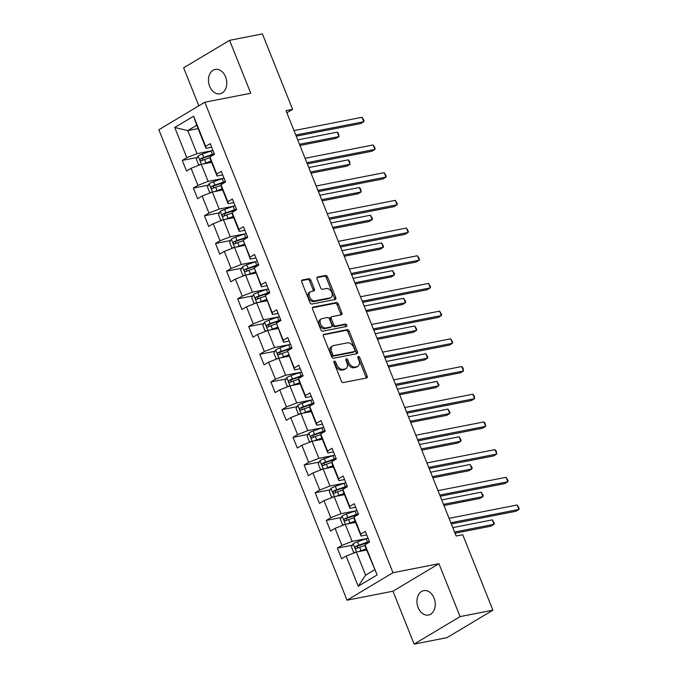 <?xml version="1.0" encoding="UTF-8"?>
<svg xmlns="http://www.w3.org/2000/svg" width="678" height="678" viewBox="0 0 678 678"><rect width="100%" height="100%" fill="white"/><g stroke="black" fill="none" stroke-linecap="round" stroke-linejoin="round"><path stroke-width="1.02" d="M334.373 361.145A1.331 0.89 59.1 0 0 334.178 361.221A1.331 0.89 59.1 0 0 333.957 362.544L341.365 381.061A1.907 1.271 59.1 0 0 343.348 382.545L366.544 378.002A1.907 1.271 59.1 0 0 366.823 377.9A1.907 1.271 59.1 0 0 367.137 376.01L359.73 357.492A1.331 0.89 59.1 0 0 358.34 356.45A1.331 0.89 59.1 0 0 358.145 356.526A1.331 0.89 59.1 0 0 357.925 357.848L358.882 360.247A6.102 4.068 59.1 0 1 357.891 366.289A6.102 4.068 59.1 0 1 356.992 366.629L355.06 367.01A6.102 4.068 59.1 0 1 348.704 362.238L347.746 359.84A1.331 0.89 59.1 0 0 346.356 358.798A1.331 0.89 59.1 0 0 346.161 358.874A1.331 0.89 59.1 0 0 345.941 360.196L346.899 362.594A6.102 4.068 59.1 0 1 345.907 368.629A6.102 4.068 59.1 0 1 345.009 368.976L343.076 369.357A6.102 4.068 59.1 0 1 336.72 364.586L335.763 362.188A1.331 0.89 59.1 0 0 334.373 361.145M209.672 86.352A12.424 9.009 -101.1 0 0 220.011 93.793A12.424 9.009 -101.1 0 0 225.571 76.834A12.424 9.009 -101.1 0 0 215.231 69.402A12.424 9.009 -101.1 0 0 209.672 86.352M418.148 607.59A12.424 9.009 -101.1 0 0 428.488 615.031A12.424 9.009 -101.1 0 0 434.047 598.081A12.424 9.009 -101.1 0 0 423.708 590.64A12.424 9.009 -101.1 0 0 418.148 607.59M310.821 280.209A1.907 1.271 59.1 0 0 308.837 278.717L302.329 279.997A1.907 1.271 59.1 0 0 302.049 280.099A1.907 1.271 59.1 0 0 301.744 281.989L309.965 302.549A1.907 1.271 59.1 0 0 311.948 304.041L335.144 299.498A1.907 1.271 59.1 0 0 335.424 299.396A1.907 1.271 59.1 0 0 335.737 297.506L327.508 276.946A1.907 1.271 59.1 0 0 325.525 275.454L317.668 276.988A1.907 1.271 59.1 0 0 317.38 277.099A1.907 1.271 59.1 0 0 317.075 278.989L320.592 287.786A1.907 1.271 59.1 0 0 322.575 289.277L326.474 288.514A5.102 3.398 59.1 0 1 331.542 291.955A5.102 3.398 59.1 0 1 330.957 297.549A5.102 3.398 59.1 0 1 330.203 297.837L314.939 300.829A5.102 3.398 59.1 0 1 309.871 297.388A5.102 3.398 59.1 0 1 310.456 291.794A5.102 3.398 59.1 0 1 311.21 291.506L313.753 291.006A1.907 1.271 59.1 0 0 314.033 290.896A1.907 1.271 59.1 0 0 314.346 289.014L310.821 280.209L309.583 280.955A1.907 1.271 59.1 0 0 307.6 279.463L301.642 280.633M250.75 93.233L229.596 40.324L262.411 33.9L292.591 109.353L286.023 110.641L456.158 536.01L462.727 534.722L492.906 610.175L460.082 616.607L438.929 563.698L392.986 572.698L204.807 102.234L250.75 93.233M324.008 334.186A1.907 1.271 59.1 0 0 323.728 334.296A1.907 1.271 59.1 0 0 323.414 336.186L331.644 356.747A1.907 1.271 59.1 0 0 333.627 358.238L356.823 353.696A1.907 1.271 59.1 0 0 357.103 353.585A1.907 1.271 59.1 0 0 357.408 351.704L349.187 331.135A1.907 1.271 59.1 0 0 347.204 329.644L323.499 334.491M320.804 329.652L312.575 309.092A1.907 1.271 59.1 0 1 312.889 307.202A1.907 1.271 59.1 0 1 313.168 307.092L336.364 302.549A1.907 1.271 59.1 0 1 338.347 304.041L341.865 312.838A1.907 1.271 59.1 0 1 341.559 314.728A1.907 1.271 59.1 0 1 341.28 314.838L331.873 316.677A1.907 1.271 59.1 0 0 331.593 316.787A1.907 1.271 59.1 0 0 331.279 318.668L333.61 324.508A1.907 1.271 59.1 0 0 335.602 325.999L345.39 324.084A1.331 0.89 59.1 0 1 346.721 324.982A1.331 0.89 59.1 0 1 346.568 326.449A1.331 0.89 59.1 0 1 346.365 326.525L322.787 331.144A1.907 1.271 59.1 0 1 320.804 329.652M392.986 572.698L347.026 600.191L158.847 129.727L204.807 102.234M197.349 157.432L182.272 160.381L186.535 171.034L191.069 168.322L197.883 185.365L193.349 188.077L197.612 198.73L202.146 196.018L208.96 213.062L204.425 215.774L208.688 226.427L213.223 223.715L220.036 240.758L215.502 243.47L219.765 254.123L224.299 251.402L231.113 268.446L226.579 271.166L230.842 281.811L235.376 279.099L242.19 296.142L237.656 298.854L241.919 309.507L246.453 306.795L253.267 323.838L248.733 326.55L252.996 337.203L257.53 334.491L264.344 351.535L259.81 354.247L264.073 364.9L268.607 362.188L275.421 379.231L270.886 381.943L275.149 392.596L279.683 389.884L286.497 406.927L281.963 409.639L286.226 420.292L290.76 417.58L297.574 434.623L293.04 437.335L297.303 447.989L301.837 445.276L308.659 462.32L304.125 465.032L308.38 475.685L312.914 472.973L319.736 490.016L315.202 492.728L319.457 503.373L323.991 500.661L330.813 517.704L326.279 520.416L330.533 531.069L335.068 528.357L341.89 545.4L337.356 548.112L341.61 558.765L346.144 556.053L358.221 586.233L377.104 574.936L365.306 546.705L365.027 544.756L369.561 542.044L365.298 531.391L360.772 534.103L361.052 536.052L354.23 519.009L353.95 517.06L358.484 514.348L354.221 503.695L349.687 506.415L349.975 508.356L343.153 491.313L342.873 489.372L347.407 486.651L343.144 476.007L338.61 478.719L338.898 480.66L332.076 463.616L331.796 461.676L336.33 458.964L332.067 448.311L327.533 451.023L327.821 452.963L320.999 435.92L320.719 433.979L325.254 431.267L320.991 420.614L316.457 423.326L316.745 425.267L309.922 408.224L309.643 406.283L314.177 403.571L309.914 392.918L305.38 395.63L305.659 397.571L298.845 380.528L298.566 378.587L303.1 375.875L298.837 365.222L294.303 367.934L294.583 369.883L287.489 350.89L292.023 348.178L287.76 337.525L283.226 340.237L283.506 342.187L276.412 323.194L280.946 320.482L276.683 309.829L272.149 312.541L272.429 314.49L265.335 295.498L269.869 292.786L265.606 282.133L261.072 284.845L261.352 286.794L254.258 267.802L258.793 265.09L254.53 254.445L249.996 257.157L250.275 259.098L243.182 240.114L247.716 237.402L243.453 226.749L238.919 229.461L239.198 231.401L232.385 214.358L232.105 212.417L236.63 209.705L232.376 199.052L227.842 201.764L228.122 203.705L221.308 186.662L221.02 184.721L225.554 182.009L221.299 171.356L216.765 174.068L217.045 176.009L210.231 158.966L209.943 157.025L214.477 154.313L210.222 143.66L205.688 146.372L205.968 148.312L196.739 125.235L187.789 130.591L197.027 153.669L211.663 150.796M182.272 160.381L186.806 157.669L174.738 127.489L193.611 116.192L205.688 146.372M209.943 157.025L216.765 174.068M221.02 184.721L227.842 201.764M232.105 212.417L238.919 229.461M243.182 240.114L249.996 257.157M254.258 267.802L261.072 284.845M265.335 295.498L272.149 312.541M276.412 323.194L283.226 340.237M287.489 350.89L294.303 367.934M298.566 378.587L305.38 395.63M309.643 406.283L316.457 423.326M320.719 433.979L327.533 451.023M331.796 461.676L338.61 478.719M342.873 489.372L349.687 506.415M353.95 517.06L360.772 534.103M365.027 544.756L377.104 574.936M222.74 178.492L208.104 181.365L201.281 164.322L211.561 162.305M222.715 174.899L217.045 176.009M201.281 164.322L191.069 168.322M208.104 181.365L197.883 185.365M233.817 206.188L219.18 209.061L212.358 192.018L222.638 190.001M233.791 202.595L228.122 203.705M212.358 192.018L202.146 196.018M219.18 209.061L208.96 213.062M244.894 233.885L230.257 236.749L223.443 219.706L233.715 217.697M244.868 230.291L239.198 231.401M223.443 219.706L213.223 223.715M230.257 236.749L220.036 240.758M255.979 261.581L241.334 264.445L234.52 247.402L244.792 245.394M255.945 257.987L250.275 259.098M234.52 247.402L224.299 251.402M241.334 264.445L231.113 268.446M267.056 289.277L252.411 292.142L245.597 275.099L255.869 273.09M267.022 285.684L261.352 286.794M245.597 275.099L235.376 279.099M252.411 292.142L242.19 296.142M278.133 316.973L263.488 319.838L256.674 302.795L266.946 300.786M278.099 313.38L272.429 314.49M256.674 302.795L246.453 306.795M263.488 319.838L253.267 323.838M289.209 344.67L274.565 347.534L267.751 330.491L278.031 328.474M289.175 341.076L283.506 342.187M267.751 330.491L257.53 334.491M274.565 347.534L264.344 351.535M300.286 372.358L285.641 375.231L278.827 358.187L289.108 356.17M300.252 368.764L294.583 369.883M278.827 358.187L268.607 362.188M285.641 375.231L275.421 379.231M311.363 400.054L296.718 402.927L289.904 385.884L300.185 383.867M311.338 396.461L305.659 397.571M289.904 385.884L279.683 389.884M296.718 402.927L286.497 406.927M322.44 427.75L307.795 430.623L300.981 413.58L311.261 411.563M322.414 424.157L316.745 425.267M300.981 413.58L290.76 417.58M307.795 430.623L297.574 434.623M333.517 455.447L318.872 458.32L312.058 441.276L322.338 439.259M333.491 451.853L327.821 452.963M312.058 441.276L301.837 445.276M318.872 458.32L308.659 462.32M344.594 483.143L329.949 486.007L323.135 468.964L333.415 466.956M344.568 479.549L338.898 480.66M323.135 468.964L312.914 472.973M329.949 486.007L319.736 490.016M355.67 510.839L341.026 513.704L334.212 496.66L344.492 494.652M355.645 507.246L349.975 508.356M334.212 496.66L323.991 500.661M341.026 513.704L330.813 517.704M366.747 538.535L352.102 541.4L345.288 524.357L355.569 522.348M366.722 534.942L361.052 536.052M345.288 524.357L335.068 528.357M352.102 541.4L341.89 545.4M358.221 586.233L365.595 575.13L356.365 552.053L366.645 550.036M356.365 552.053L346.144 556.053M438.929 563.698L392.969 591.199L414.122 644.1L460.082 616.607M414.122 644.1L446.946 637.676L492.906 610.175M229.596 40.324L183.636 67.825L198.823 105.81M392.969 591.199L347.026 600.191M286.879 112.768L292.591 109.353M365.595 575.13L374.544 569.783M198.069 128.574L187.789 130.591L174.738 127.489M211.638 147.202L205.968 148.312M193.611 116.192L196.739 125.235M197.027 153.669L186.806 157.669M352.433 545.163L337.356 548.112M341.356 517.467L326.279 520.416M330.271 489.77L315.202 492.728M319.194 462.074L304.125 465.032M308.117 434.378L293.04 437.335M297.04 406.681L281.963 409.639M285.963 378.994L270.886 381.943M274.887 351.297L259.81 354.247M263.81 323.601L248.733 326.55M252.733 295.905L237.656 298.854M241.656 268.208L226.579 271.166M230.579 240.512L215.502 243.47M219.502 212.816L204.425 215.774M208.426 185.119L193.349 188.077M333.839 362.069A1.331 0.89 59.1 0 1 334.517 362.933L335.483 365.332A6.102 4.068 59.1 0 0 341.831 370.095L343.076 369.357M345.907 368.629L344.67 369.374A6.102 4.068 59.1 0 1 343.763 369.722L341.831 370.095M357.891 366.289L356.645 367.027A6.102 4.068 59.1 0 1 355.747 367.374L353.814 367.747A6.102 4.068 59.1 0 1 347.458 362.984L346.5 360.586A1.331 0.89 59.1 0 0 345.822 359.721M365.993 378.112A1.907 1.271 59.1 0 0 365.891 376.756L358.484 358.238A1.331 0.89 59.1 0 0 357.806 357.374M356.264 353.806A1.907 1.271 59.1 0 0 356.17 352.441L347.941 331.881A1.907 1.271 59.1 0 0 345.958 330.389L323.321 334.822M332.678 354.475A1.331 0.89 59.1 0 0 334.068 355.518L354.425 351.535A1.331 0.89 59.1 0 0 354.619 351.458A1.331 0.89 59.1 0 0 354.84 350.136L353.831 347.611A6.102 4.068 59.1 0 0 347.475 342.839L333.559 345.568A6.102 4.068 59.1 0 0 332.661 345.907A6.102 4.068 59.1 0 0 331.669 351.95L332.678 354.475L331.44 355.221A1.331 0.89 59.1 0 0 332.83 356.264L334.068 355.518M353.543 352.06A1.331 0.89 59.1 0 1 353.382 352.204A1.331 0.89 59.1 0 1 353.187 352.28L332.83 356.264M332.661 345.907L331.415 346.653A6.102 4.068 59.1 0 0 330.423 352.696L331.669 351.95M331.44 355.221L330.423 352.696M312.482 307.727L335.118 303.295L336.364 302.549M340.72 314.939A1.907 1.271 59.1 0 0 340.627 313.583L337.102 304.786A1.907 1.271 59.1 0 0 335.118 303.295M330.627 317.423A1.907 1.271 59.1 0 0 330.347 317.524A1.907 1.271 59.1 0 0 330.033 319.414L332.373 325.254A1.907 1.271 59.1 0 0 334.356 326.745L344.153 324.821L345.39 324.084M345.644 326.66A1.331 0.89 59.1 0 0 345.238 325.355A1.331 0.89 59.1 0 0 344.153 324.821M322.109 318.592A5.102 3.398 59.1 0 0 321.355 318.872A5.102 3.398 59.1 0 0 320.77 324.465A5.102 3.398 59.1 0 0 325.838 327.915L331.22 326.855A1.907 1.271 59.1 0 0 331.5 326.754A1.907 1.271 59.1 0 0 331.813 324.864L329.474 319.024A1.907 1.271 59.1 0 0 327.491 317.533L322.109 318.592M321.355 318.872L320.118 319.618A5.102 3.398 59.1 0 0 319.533 325.211A5.102 3.398 59.1 0 0 324.601 328.652L325.838 327.915M330.483 327.296A1.907 1.271 59.1 0 1 330.254 327.491A1.907 1.271 59.1 0 1 329.974 327.601L324.601 328.652M313.202 291.116A1.907 1.271 59.1 0 0 313.1 289.752L309.583 280.955M310.456 291.794L309.21 292.532A5.102 3.398 59.1 0 0 308.626 298.125A5.102 3.398 59.1 0 0 313.694 301.574L314.939 300.829M330.957 297.549L329.711 298.295A5.102 3.398 59.1 0 1 328.966 298.583L313.694 301.574M334.593 299.608A1.907 1.271 59.1 0 0 334.491 298.252L326.271 277.683A1.907 1.271 59.1 0 0 324.279 276.192L316.973 277.624M358.654 551.604A5.144 0.898 -21.8 0 1 361.043 550.646L366.171 548.849M360.976 551.155L366.34 549.273M355.382 552.434L353.585 552.273L351.458 546.951L353.23 543.688A5.144 0.898 -21.8 0 1 357.492 541.773L366.188 538.73A14.857 2.585 -21.8 0 1 367.993 538.12M455.04 533.196L490.957 526.162L494.067 524.306L492.287 519.865L452.802 527.603M369.341 541.493A14.857 2.585 158.2 0 0 367.535 542.103L358.84 545.146A5.144 0.898 158.2 0 0 355.67 546.468C354.789 547.799 355.069 548.502 356.526 548.604A5.144 0.898 -21.8 0 1 359.696 547.273L365.12 545.375M357.348 548.214L357.56 546.104A2.619 0.458 -21.8 0 1 358.425 545.765L367.12 542.722A12.331 2.144 -21.8 0 1 369.518 541.942M454.574 532.044L494.067 524.306L494.304 523.196L492.287 519.865M451.328 523.925L515.805 511.297L518.907 509.441L450.862 522.772M517.136 505L519.153 508.33L518.907 509.441L517.136 505L449.09 518.331M347.577 523.908A5.144 0.898 -21.8 0 1 349.967 522.95L355.094 521.153M349.899 523.458L355.264 521.577M344.305 524.747L342.509 524.577L340.381 519.255L342.153 515.992A5.144 0.898 -21.8 0 1 346.416 514.077L355.111 511.034A14.857 2.585 -21.8 0 1 356.916 510.424M443.963 505.5L479.88 498.466L482.99 496.61L481.21 492.169L441.717 499.906M358.264 513.797A14.857 2.585 158.2 0 0 356.459 514.407L347.763 517.45A5.144 0.898 158.2 0 0 344.594 518.78C343.712 520.102 343.992 520.814 345.449 520.907A5.144 0.898 -21.8 0 1 348.619 519.577L354.043 517.678M346.272 520.518L346.483 518.407A2.619 0.458 -21.8 0 1 347.348 518.077L356.043 515.034A12.331 2.144 -21.8 0 1 358.442 514.246M443.497 504.347L482.99 496.61L483.228 495.499L481.21 492.169M336.5 496.211A5.144 0.898 -21.8 0 1 338.89 495.254L344.017 493.465M338.822 495.762L344.187 493.881M333.229 497.05L331.432 496.881L329.305 491.558L331.076 488.296A5.144 0.898 -21.8 0 1 335.339 486.38L344.034 483.338A14.857 2.585 -21.8 0 1 345.839 482.728M432.886 477.812L468.803 470.769L471.913 468.913L470.134 464.472L430.64 472.21M347.187 486.101A14.857 2.585 158.2 0 0 345.382 486.711L336.686 489.753A5.144 0.898 158.2 0 0 333.517 491.084C332.635 492.406 332.915 493.118 334.373 493.211A5.144 0.898 -21.8 0 1 337.542 491.881L342.966 489.982M335.195 492.821L335.407 490.711A2.619 0.458 -21.8 0 1 336.271 490.38L344.966 487.338A12.331 2.144 -21.8 0 1 347.365 486.55M432.42 476.651L471.913 468.913L472.151 467.803L470.134 464.472M440.251 496.237L504.729 483.6L507.83 481.744L439.785 495.076M506.051 477.312L508.076 480.634L507.83 481.744L506.051 477.312L438.013 490.635M429.174 468.54L493.643 455.913L496.754 454.048L428.708 467.379M494.974 449.616L496.288 451.167L496.754 454.048L494.974 449.616L426.937 462.938M325.423 468.523A5.144 0.898 -21.8 0 1 327.813 467.557L332.94 465.769M327.737 468.066L333.11 466.184M322.152 469.354L320.355 469.193L318.228 463.862L319.999 460.599A5.144 0.898 -21.8 0 1 324.262 458.684L332.957 455.641A14.857 2.585 -21.8 0 1 334.762 455.031M421.801 450.116L457.726 443.073L460.828 441.217L459.057 436.785L419.563 444.514M336.11 458.404A14.857 2.585 158.2 0 0 334.305 459.014L325.61 462.057A5.144 0.898 158.2 0 0 322.44 463.388C321.55 464.71 321.838 465.422 323.296 465.515A5.144 0.898 -21.8 0 1 326.465 464.184L331.889 462.286M324.118 465.125L324.33 463.015A2.619 0.458 -21.8 0 1 325.194 462.684L333.89 459.642A12.331 2.144 -21.8 0 1 336.288 458.853M421.343 448.955L460.828 441.217L461.074 440.107L459.057 436.785M314.346 440.827A5.144 0.898 -21.8 0 1 316.736 439.869L321.864 438.073M316.66 440.369L322.033 438.488M311.075 441.658L309.278 441.497L307.151 436.166L308.922 432.903A5.144 0.898 -21.8 0 1 313.185 430.988L321.872 427.945A14.857 2.585 -21.8 0 1 323.686 427.343M410.724 422.419L446.649 415.385L449.751 413.521L447.98 409.088L408.487 416.817M325.033 430.716A14.857 2.585 158.2 0 0 323.228 431.318L314.533 434.361A5.144 0.898 158.2 0 0 311.363 435.691C310.473 437.013 310.761 437.725 312.219 437.819A5.144 0.898 -21.8 0 1 315.38 436.496L320.813 434.598M313.033 437.429L313.253 435.318A2.619 0.458 -21.8 0 1 314.117 434.988L322.813 431.945A12.331 2.144 -21.8 0 1 325.211 431.157M410.266 421.258L449.751 413.521L449.997 412.419L447.98 409.088M303.269 413.131A5.144 0.898 -21.8 0 1 305.659 412.173L310.787 410.376M305.583 412.673L310.956 410.8M299.998 413.961L298.201 413.8L296.074 408.47L297.845 405.215A5.144 0.898 -21.8 0 1 302.108 403.291L310.795 400.249A14.857 2.585 -21.8 0 1 312.609 399.647M399.647 394.723L435.573 387.689L438.674 385.824L436.903 381.392L397.41 389.13M313.956 403.02A14.857 2.585 158.2 0 0 312.151 403.622L303.456 406.664A5.144 0.898 158.2 0 0 300.286 407.995C299.396 409.317 299.684 410.029 301.142 410.122A5.144 0.898 -21.8 0 1 304.303 408.8L309.727 406.902M301.956 409.741L302.176 407.622A2.619 0.458 -21.8 0 1 303.041 407.292L311.736 404.249A12.331 2.144 -21.8 0 1 314.134 403.461M399.189 393.562L438.674 385.824L438.92 384.723L436.903 381.392M418.097 440.844L482.567 428.216L485.677 426.352L417.631 439.683M483.897 421.919L485.211 423.47L485.677 426.352L483.897 421.919L415.86 435.242M407.02 413.148L471.49 400.52L474.6 398.664L406.554 411.987M472.82 394.223L474.134 395.774L474.6 398.664L472.82 394.223L404.783 407.554M395.944 385.451L460.413 372.824L463.523 370.968L395.477 384.29M461.743 366.527L463.049 368.078L463.523 370.968L461.743 366.527L393.706 379.858M384.867 357.755L449.336 345.127L452.446 343.271L384.401 356.594M450.667 338.831L452.684 342.161L452.446 343.271L450.667 338.831L382.629 352.162M373.79 330.059L438.259 317.431L441.37 315.575L373.324 328.906M439.59 311.134L441.607 314.465L441.37 315.575L439.59 311.134L371.552 324.465M362.713 302.363L427.182 289.735L430.293 287.879L362.247 301.21M428.513 283.438L430.53 286.769L430.293 287.879L428.513 283.438L360.476 296.769M351.636 274.675L416.106 262.039L419.207 260.183L351.17 273.514M417.436 255.742L419.453 259.072L419.207 260.183L417.436 255.742L349.39 269.073M340.559 246.978L405.029 234.351L408.131 232.486L340.093 245.817M406.359 228.054L408.376 231.384L408.131 232.486L406.359 228.054L338.314 241.376M329.483 219.282L393.952 206.654L397.054 204.79L329.016 218.121M395.282 200.357L397.3 203.688L397.054 204.79L395.282 200.357L327.237 213.68M318.397 191.586L382.875 178.958L385.977 177.102L317.94 190.425M384.206 172.661L386.223 175.992L385.977 177.102L384.206 172.661L316.16 185.984M307.32 163.89L371.798 151.262L374.9 149.406L306.863 162.728M373.129 144.965L375.146 148.296L374.9 149.406L373.129 144.965L305.083 158.296M296.244 136.193L360.721 123.566L363.823 121.709L295.786 135.032M362.052 117.269L364.069 120.599L363.823 121.709L362.052 117.269L294.006 130.6M292.193 385.435A5.144 0.898 -21.8 0 1 294.583 384.477L299.71 382.68M294.506 384.977L299.871 383.104M288.921 386.265L287.125 386.104L284.997 380.782L286.769 377.519A5.144 0.898 -21.8 0 1 291.031 375.595L299.718 372.553A14.857 2.585 -21.8 0 1 301.532 371.951M388.57 367.027L424.496 359.993L427.598 358.137L425.826 353.696L386.333 361.433M302.88 375.324A14.857 2.585 158.2 0 0 301.074 375.926L292.379 378.968A5.144 0.898 158.2 0 0 289.209 380.299C288.32 381.621 288.608 382.333 290.065 382.434A5.144 0.898 -21.8 0 1 293.227 381.104L298.651 379.205M290.879 382.045L291.099 379.926A2.619 0.458 -21.8 0 1 291.964 379.595L300.659 376.553A12.331 2.144 -21.8 0 1 303.058 375.773M388.113 365.866L427.598 358.137L427.843 357.026L425.826 353.696M281.116 357.738A5.144 0.898 -21.8 0 1 283.497 356.781L288.633 354.984M283.429 357.281L288.794 355.408M277.844 358.569L276.048 358.408L273.912 353.085L275.692 349.823A5.144 0.898 -21.8 0 1 279.955 347.907L288.642 344.865A14.857 2.585 -21.8 0 1 290.455 344.255M377.493 339.331L413.419 332.296L416.521 330.44L414.75 325.999L375.256 333.737M291.803 347.628A14.857 2.585 158.2 0 0 289.989 348.238L281.302 351.28A5.144 0.898 158.2 0 0 278.133 352.602C277.243 353.924 277.531 354.636 278.989 354.738A5.144 0.898 -21.8 0 1 282.15 353.408L287.574 351.509M279.802 354.348L280.022 352.238A2.619 0.458 -21.8 0 1 280.887 351.899L289.582 348.856A12.331 2.144 -21.8 0 1 291.981 348.077M377.036 338.169L416.521 330.44L416.767 329.33L414.75 325.999M270.039 330.042A5.144 0.898 -21.8 0 1 272.42 329.084L277.548 327.288M272.353 329.593L277.717 327.711M266.768 330.872L264.971 330.711L262.835 325.389L264.615 322.126A5.144 0.898 -21.8 0 1 268.869 320.211L277.565 317.168A14.857 2.585 -21.8 0 1 279.37 316.558M366.417 311.634L402.342 304.6L405.444 302.744L403.673 298.303L364.179 306.041M280.726 319.931A14.857 2.585 158.2 0 0 278.912 320.541L270.225 323.584A5.144 0.898 158.2 0 0 267.056 324.906C266.166 326.237 266.454 326.94 267.912 327.042A5.144 0.898 -21.8 0 1 271.073 325.711L276.497 323.813M268.725 326.652L268.946 324.542A2.619 0.458 -21.8 0 1 269.81 324.203L278.505 321.16A12.331 2.144 -21.8 0 1 280.904 320.38M365.959 310.482L405.444 302.744L405.69 301.634L403.673 298.303M258.962 302.346A5.144 0.898 -21.8 0 1 261.344 301.388L266.471 299.591M261.276 301.896L266.64 300.015M255.691 303.176L253.894 303.015L251.758 297.693L253.538 294.43A5.144 0.898 -21.8 0 1 257.793 292.515L266.488 289.472A14.857 2.585 -21.8 0 1 268.293 288.862M355.34 283.938L391.265 276.904L394.367 275.048L392.596 270.607L353.102 278.344M269.649 292.235A14.857 2.585 158.2 0 0 267.835 292.845L259.149 295.888A5.144 0.898 158.2 0 0 255.979 297.218C255.089 298.54 255.377 299.252 256.835 299.345A5.144 0.898 -21.8 0 1 259.996 298.015L265.42 296.116M257.648 298.956L257.869 296.845A2.619 0.458 -21.8 0 1 258.733 296.515L267.42 293.464A12.331 2.144 -21.8 0 1 269.827 292.684M354.874 282.785L394.367 275.048L394.613 273.937L392.596 270.607M247.885 274.649A5.144 0.898 -21.8 0 1 250.267 273.692L255.394 271.903M250.199 274.2L255.564 272.319M244.614 275.488L242.817 275.319L240.682 269.997L242.461 266.734A5.144 0.898 -21.8 0 1 246.716 264.818L255.411 261.776A14.857 2.585 -21.8 0 1 257.216 261.166M344.263 256.25L380.189 249.207L383.29 247.351L381.519 242.91L342.026 250.648M258.572 264.539A14.857 2.585 158.2 0 0 256.759 265.149L248.072 268.191A5.144 0.898 158.2 0 0 244.902 269.522C244.012 270.844 244.3 271.556 245.75 271.649A5.144 0.898 -21.8 0 1 248.919 270.319L254.343 268.42M246.572 271.259L246.792 269.149A2.619 0.458 -21.8 0 1 247.656 268.819L256.343 265.776A12.331 2.144 -21.8 0 1 258.75 264.988M343.797 255.089L383.29 247.351L383.536 246.241L381.519 242.91M236.8 246.953A5.144 0.898 -21.8 0 1 239.19 245.995L244.317 244.207M239.122 246.504L244.487 244.622M233.537 247.792L231.74 247.631L229.605 242.3L231.384 239.037A5.144 0.898 -21.8 0 1 235.639 237.122L244.334 234.079A14.857 2.585 -21.8 0 1 246.139 233.469M333.186 228.554L369.112 221.511L372.214 219.655L370.442 215.223L330.949 222.952M247.487 236.842A14.857 2.585 158.2 0 0 245.682 237.453L236.986 240.495A5.144 0.898 158.2 0 0 233.825 241.826C232.935 243.148 233.224 243.86 234.673 243.953A5.144 0.898 -21.8 0 1 237.842 242.622L243.266 240.724M235.495 243.563L235.715 241.453A2.619 0.458 -21.8 0 1 236.58 241.122L245.266 238.08A12.331 2.144 -21.8 0 1 247.673 237.292M332.72 227.393L372.214 219.655L372.459 218.545L370.442 215.223M225.723 219.265A5.144 0.898 -21.8 0 1 228.113 218.308L233.24 216.511M228.045 218.808L233.41 216.926M222.46 220.096L220.664 219.935L218.528 214.604L220.308 211.341A5.144 0.898 -21.8 0 1 224.562 209.426L233.257 206.383A14.857 2.585 -21.8 0 1 235.063 205.781M322.109 200.858L358.035 193.823L361.137 191.959L359.357 187.526L319.872 195.256M236.41 209.155A14.857 2.585 158.2 0 0 234.605 209.756L225.91 212.799A5.144 0.898 158.2 0 0 222.748 214.129C221.859 215.451 222.138 216.163 223.596 216.257A5.144 0.898 -21.8 0 1 226.766 214.934L232.19 213.036M224.418 215.867L224.638 213.756A2.619 0.458 -21.8 0 1 225.503 213.426L234.19 210.383A12.331 2.144 -21.8 0 1 236.597 209.595M321.643 199.696L361.137 191.959L360.671 189.077L359.357 187.526M214.646 191.569A5.144 0.898 -21.8 0 1 217.036 190.611L222.164 188.815M216.968 191.111L222.333 189.238M211.383 192.399L209.578 192.238L207.451 186.908L209.231 183.645A5.144 0.898 -21.8 0 1 213.485 181.729L222.181 178.687A14.857 2.585 -21.8 0 1 223.986 178.085M311.033 173.161L346.95 166.127L350.06 164.262L348.28 159.83L308.795 167.559M225.333 181.458A14.857 2.585 158.2 0 0 223.528 182.06L214.833 185.102A5.144 0.898 158.2 0 0 211.672 186.433C210.782 187.755 211.061 188.467 212.519 188.56A5.144 0.898 -21.8 0 1 215.689 187.238L221.113 185.34M213.341 188.179L213.562 186.06A2.619 0.458 -21.8 0 1 214.426 185.73L223.113 182.687A12.331 2.144 -21.8 0 1 225.511 181.899M310.566 172L350.06 164.262L349.594 161.381L348.28 159.83M203.57 163.873A5.144 0.898 -21.8 0 1 205.959 162.915L211.087 161.118M205.892 163.415L211.256 161.542M200.298 164.703L198.501 164.542L196.374 159.211L198.146 155.957A5.144 0.898 -21.8 0 1 202.408 154.033L211.104 150.991A14.857 2.585 -21.8 0 1 212.909 150.389M299.956 145.465L335.873 138.431L338.983 136.575L337.203 132.134L297.718 139.871M214.256 153.762A14.857 2.585 158.2 0 0 212.451 154.364L203.756 157.406A5.144 0.898 158.2 0 0 200.595 158.737C199.705 160.059 199.985 160.771 201.442 160.864A5.144 0.898 -21.8 0 1 204.612 159.542L210.036 157.643M202.264 160.483L202.485 158.364A2.619 0.458 -21.8 0 1 203.341 158.033L212.036 154.991A12.331 2.144 -21.8 0 1 214.434 154.211M299.49 144.304L338.983 136.575L338.517 133.685L337.203 132.134M335.483 365.332L336.72 364.586M343.763 369.722L345.009 368.976M346.5 360.586L347.746 359.84M347.458 362.984L348.704 362.238M353.814 367.747L355.06 367.01M355.747 367.374L356.992 366.629M358.484 358.238L359.73 357.492M365.891 376.756L367.137 376.01M334.517 362.933L335.763 362.188M345.958 330.389L347.204 329.644M347.941 331.881L349.187 331.135M356.17 352.441L357.408 351.704M353.187 352.28L354.425 351.535M312.66 307.397L313.168 307.092M337.102 304.786L338.347 304.041M340.627 313.583L341.865 312.838M330.033 319.414L331.279 318.668M332.373 325.254L333.61 324.508M334.356 326.745L335.602 325.999M329.974 327.601L331.22 326.855M313.1 289.752L314.346 289.014M328.966 298.583L330.203 297.837M317.151 277.294L317.668 276.988M324.279 276.192L325.525 275.454M326.271 277.683L327.508 276.946M334.491 298.252L335.737 297.506M301.82 280.302L302.329 279.997M307.6 279.463L308.837 278.717M353.187 543.773L356.492 552.028M366.188 538.73L367.535 542.103M359.696 547.273L361.043 550.646M357.492 541.773L358.84 545.146M357.56 546.104L355.67 546.468M342.11 516.077L345.416 524.331M355.111 511.034L356.459 514.407M348.619 519.577L349.967 522.95M346.416 514.077L347.763 517.45M346.483 518.407L344.594 518.78M331.034 488.38L334.339 496.635M344.034 483.338L345.382 486.711M337.542 491.881L338.89 495.254M335.339 486.38L336.686 489.753M335.407 490.711L333.517 491.084M319.957 460.684L323.262 468.947M332.957 455.641L334.305 459.014M326.465 464.184L327.813 467.557M324.262 458.684L325.61 462.057M324.33 463.015L322.44 463.388M308.88 432.988L312.185 441.251M321.872 427.945L323.228 431.318M315.38 436.496L316.736 439.869M313.185 430.988L314.533 434.361M313.253 435.318L311.363 435.691M297.803 405.291L301.108 413.555M310.795 400.249L312.151 403.622M304.303 408.8L305.659 412.173M302.108 403.291L303.456 406.664M302.176 407.622L300.286 407.995M286.726 377.595L290.023 385.858M299.718 372.553L301.074 375.926M293.227 381.104L294.583 384.477M291.031 375.595L292.379 378.968M291.099 379.926L289.209 380.299M275.649 349.899L278.946 358.162M288.642 344.865L289.989 348.238M282.15 353.408L283.497 356.781M279.955 347.907L281.302 351.28M280.022 352.238L278.133 352.602M264.573 322.211L267.869 330.466M277.565 317.168L278.912 320.541M271.073 325.711L272.42 329.084M268.869 320.211L270.225 323.584M268.946 324.542L267.056 324.906M253.487 294.515L256.793 302.769M266.488 289.472L267.835 292.845M259.996 298.015L261.344 301.388M257.793 292.515L259.149 295.888M257.869 296.845L255.979 297.218M242.41 266.818L245.716 275.073M255.411 261.776L256.759 265.149M248.919 270.319L250.267 273.692M246.716 264.818L248.072 268.191M246.792 269.149L244.902 269.522M231.334 239.122L234.639 247.377M244.334 234.079L245.682 237.453M237.842 242.622L239.19 245.995M235.639 237.122L236.986 240.495M235.715 241.453L233.825 241.826M220.257 211.426L223.562 219.689M233.257 206.383L234.605 209.756M226.766 214.934L228.113 218.308M224.562 209.426L225.91 212.799M224.638 213.756L222.748 214.129M209.18 183.73L212.485 191.993M222.181 178.687L223.528 182.06M215.689 187.238L217.036 190.611M213.485 181.729L214.833 185.102M213.562 186.06L211.672 186.433M198.103 156.033L201.408 164.296M211.104 150.991L212.451 154.364M204.612 159.542L205.959 162.915M202.408 154.033L203.756 157.406M202.485 158.364L200.595 158.737M353.382 352.204L354.619 351.458M330.347 317.524L331.593 316.787M330.254 327.491L331.5 326.754"/></g></svg>
